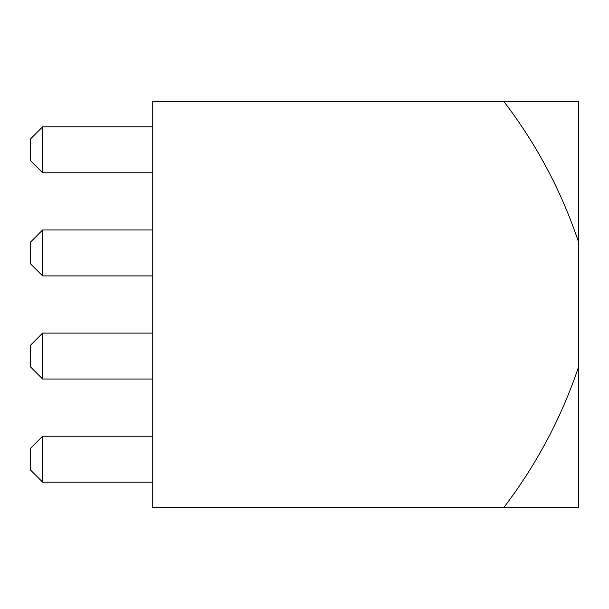 <?xml version="1.0" encoding="UTF-8"?>
<svg xmlns="http://www.w3.org/2000/svg" width="609" height="609" viewBox="0 0 609 609"><rect width="100%" height="100%" fill="white"/><g stroke="black" fill="none" stroke-linecap="round" stroke-linejoin="round"><path stroke-width="0.91" d="M503.849 101.497C536.605 144.325 561.506 191.188 578.55 242.077L578.55 101.497L152.25 101.497L152.25 507.503L578.55 507.503L578.55 366.923C561.582 417.447 536.681 464.309 503.849 507.503M578.55 242.077L578.55 366.923M42.63 482.153L42.63 436.219L30.45 448.399L30.45 469.973L42.63 482.153L152.25 482.153M42.63 436.219L152.25 436.219M42.63 379.026L42.63 333.093L30.45 345.273L30.45 366.846L42.63 379.026L152.25 379.026M42.63 333.093L152.25 333.093M42.63 275.907L42.63 229.974L30.45 242.154L30.45 263.727L42.63 275.907L152.25 275.907M42.63 229.974L152.25 229.974M42.63 172.781L42.63 126.847L30.45 139.027L30.45 160.601L42.63 172.781L152.25 172.781M42.63 126.847L152.25 126.847"/></g></svg>
